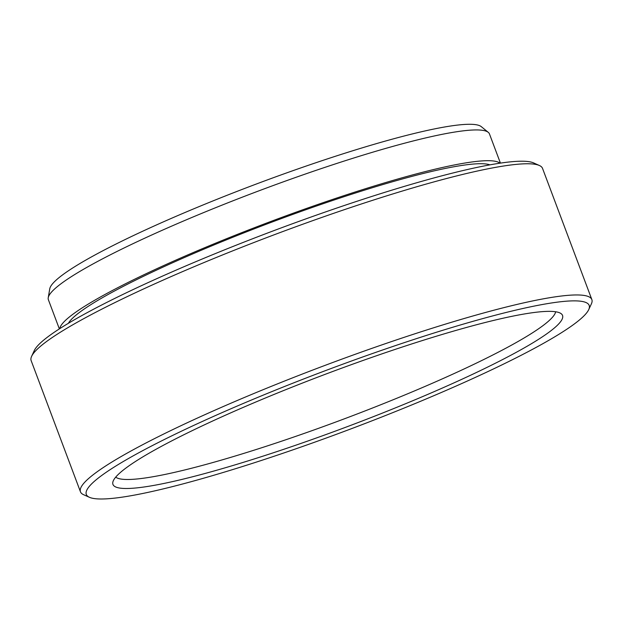 <?xml version="1.0" encoding="UTF-8"?>
<svg xmlns="http://www.w3.org/2000/svg" width="623" height="623" viewBox="0 0 623 623"><rect width="100%" height="100%" fill="white"/><g stroke="black" fill="none" stroke-linecap="round" stroke-linejoin="round"><path stroke-width="0.93" d="M268.957 454.214A240.151 28.385 -20.6 0 1 112.794 482.397A240.151 28.385 -20.6 0 1 406.531 345.64A240.151 28.385 -20.6 0 1 561.323 313.805A240.151 28.385 -20.6 0 1 268.957 454.214M115.707 477.14A235.603 27.848 159.4 0 0 267.508 445.858A235.603 27.848 159.4 0 0 555.661 311.773M48.236 297.739L49.747 288.846A231.047 27.311 -20.6 0 1 332.347 157.269A231.047 27.311 -20.6 0 1 481.275 126.64L488.268 132.341A235.603 27.848 159.4 0 0 336.404 163.569A235.603 27.848 159.4 0 0 48.236 297.739A235.603 27.848 159.4 0 0 48.384 299.725L59.356 328.905M500.425 163.117L489.46 133.937A235.603 27.848 159.4 0 0 488.268 132.341M260.811 460.646A268.606 31.75 159.4 0 0 588.719 309.631A268.606 31.75 159.4 0 0 414.684 339.208A268.606 31.75 159.4 0 0 89.424 497.302A268.606 31.75 159.4 0 0 260.811 460.646M89.424 497.302L83.63 494.717A273.162 32.287 -20.6 0 1 80.46 491.804A273.162 32.287 -20.6 0 1 414.396 333.951A273.162 32.287 -20.6 0 1 591.85 299.585A273.162 32.287 -20.6 0 1 591.383 303.868L588.719 309.631M31.617 356.34L34.281 350.578A268.606 31.75 -20.6 0 1 362.189 199.562A268.606 31.75 -20.6 0 1 533.576 162.907L539.37 165.492A273.162 32.287 159.4 0 0 365.086 202.763A273.162 32.287 159.4 0 0 31.617 356.34A273.162 32.287 159.4 0 0 31.15 360.624L80.46 491.804M591.85 299.585L542.54 168.405A273.162 32.287 159.4 0 0 539.37 165.492M499.934 163.187A235.603 27.848 159.4 0 0 347.969 194.329A235.603 27.848 159.4 0 0 59.769 328.633M489.958 164.846A227.411 26.875 159.4 0 0 345.617 196.183A227.411 26.875 159.4 0 0 68.374 323.314"/></g></svg>
